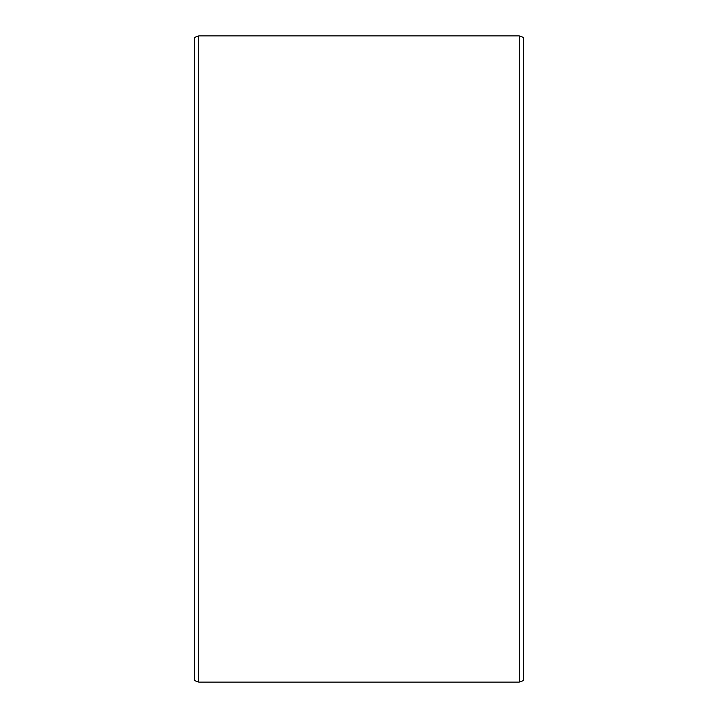 <?xml version="1.0" encoding="UTF-8"?>
<svg xmlns="http://www.w3.org/2000/svg" width="718" height="718" viewBox="0 0 718 718"><rect width="100%" height="100%" fill="white"/><g stroke="black" fill="none" stroke-linecap="round" stroke-linejoin="round"><path stroke-width="1.08" d="M523.485 37.444L523.485 680.556L519.258 682.1L519.258 35.9L523.485 37.444M198.742 682.1L194.515 680.556L194.515 37.444L198.742 35.9L198.742 682.1L519.258 682.1M198.742 35.9L519.258 35.9"/></g></svg>
